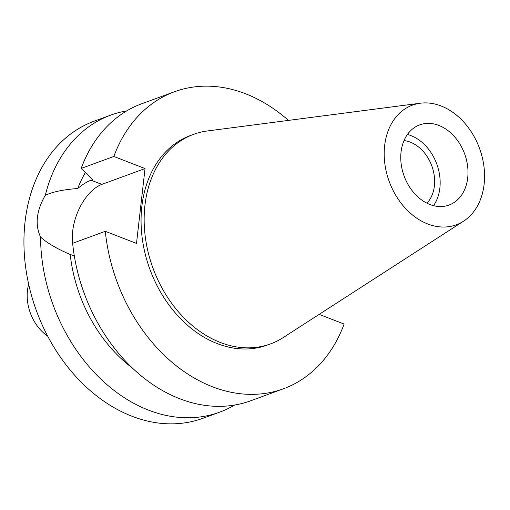 <?xml version="1.0" encoding="UTF-8"?>
<svg xmlns="http://www.w3.org/2000/svg" width="510" height="510" viewBox="0 0 510 510"><rect width="100%" height="100%" fill="white"/><g stroke="black" fill="none" stroke-linecap="round" stroke-linejoin="round"><path stroke-width="0.76" d="M427.661 223.954A63.718 48.087 -110.1 0 1 384.33 158.304A63.718 48.087 -110.1 0 1 420.336 103.211A63.718 48.087 -110.1 0 1 441.105 105.978A63.718 48.087 -110.1 0 1 483.097 161.185A63.718 48.087 -110.1 0 1 463.577 221.168A63.718 48.087 -110.1 0 1 427.661 223.954M429.879 204.484A42.687 32.219 69.9 0 0 449.074 205.045A42.687 32.219 69.9 0 0 467.587 165.935A42.687 32.219 69.9 0 0 438.887 125.447A42.687 32.219 69.9 0 0 419.692 124.886A42.687 32.219 69.9 0 0 401.179 163.997A42.687 32.219 69.9 0 0 429.879 204.484M463.577 221.168L283.209 337.569A111.614 84.233 -110.1 0 1 270.485 343.918A111.614 84.233 -110.1 0 1 220.301 342.452A111.614 84.233 -110.1 0 1 145.254 236.589A111.614 84.233 -110.1 0 1 193.66 134.328A111.614 84.233 -110.1 0 1 207.468 130.949L420.336 103.211M193.66 134.328L190.561 135.462A111.614 84.233 69.9 0 0 142.162 237.724A111.614 84.233 69.9 0 0 217.203 343.587A111.614 84.233 69.9 0 0 267.393 345.053L270.485 343.918M319.158 314.37L344.11 324.06A158.196 119.391 -110.1 0 1 283.42 388.786A158.196 119.391 -110.1 0 1 212.294 386.707A158.196 119.391 -110.1 0 1 105.315 231.31L136.501 243.423L145.031 168.568L113.845 156.455A158.196 119.391 -110.1 0 1 174.535 91.73A158.196 119.391 -110.1 0 1 245.661 93.808A158.196 119.391 -110.1 0 1 288.443 120.398M72.758 243.244A40.424 22.089 111.2 0 1 72.713 230.941A40.424 22.089 111.2 0 1 101.879 184.384L145.031 168.568M283.42 388.786L250.735 400.771A158.196 119.391 69.9 0 1 179.609 398.692A158.196 119.391 69.9 0 1 72.637 243.289L105.315 231.31M85.368 172.558A133.084 100.438 69.9 0 0 77.737 188.502C63.291 189.612 52.473 191.881 45.282 195.324C36.42 210.7 34.839 224.604 40.532 237.029C46.678 242.766 56.572 248.593 70.221 254.503L74.294 255.803M70.221 254.503A133.084 100.438 69.9 0 0 132.383 368.022M113.845 156.455L81.16 168.434L92.641 179.635L91.105 180.202C86.974 181.7 82.518 184.467 77.737 188.502M174.535 91.73L141.85 103.709A158.196 119.391 69.9 0 0 81.16 168.434M234.632 405.036A158.196 119.391 -110.1 0 1 219.587 412.188A158.196 119.391 -110.1 0 1 148.461 410.11A158.196 119.391 -110.1 0 1 40.532 237.029M45.282 195.324A158.196 119.391 -110.1 0 1 110.702 115.126L94.101 121.214A158.196 119.391 69.9 0 0 25.5 266.144A158.196 119.391 69.9 0 0 131.861 416.192A158.196 119.391 69.9 0 0 202.993 418.27L219.587 412.188M110.702 115.126A158.196 119.391 -110.1 0 1 126.805 110.861M28.662 284.248A40.175 30.319 69.9 0 0 47.685 336.147M426.972 203.197A35.655 26.909 69.9 0 0 433.022 169.715A35.655 26.909 69.9 0 0 410.301 142.162A35.655 26.909 69.9 0 0 404.022 140.588M407.42 134.487A42.687 32.219 -110.1 0 1 411.041 135.654A42.687 32.219 -110.1 0 1 433.506 205.651M91.105 180.202L101.879 184.384"/></g></svg>
